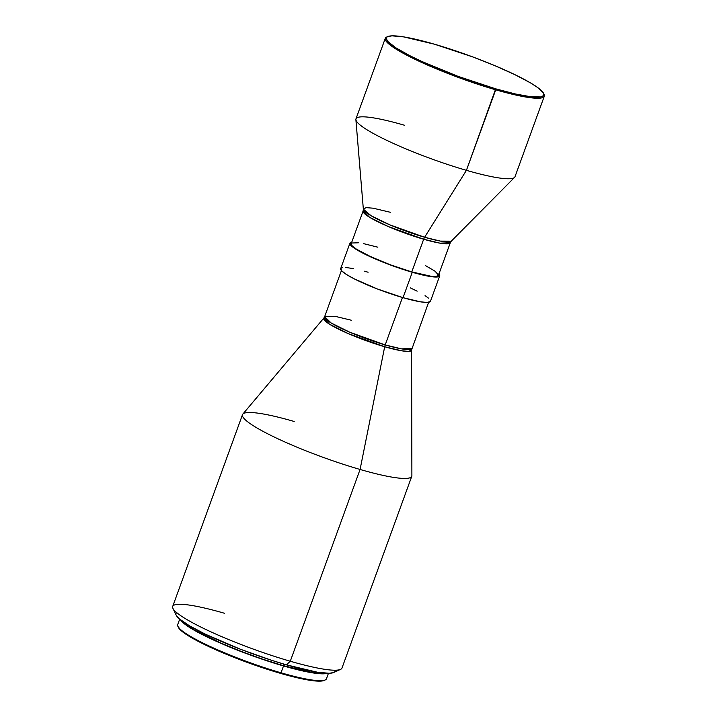 <?xml version="1.0" encoding="UTF-8"?>
<svg xmlns="http://www.w3.org/2000/svg" width="717" height="717" viewBox="0 0 717 717"><rect width="100%" height="100%" fill="white"/><g stroke="black" fill="none" stroke-linecap="round" stroke-linejoin="round"><path stroke-width="1.08" d="M390.317 212.277L373.109 208.19L366.109 207.625L363.349 209.158L371.191 215.799L390.021 224.923L424.616 237.255L466.426 170.332L424.616 237.255A46.892 6.525 20 0 0 451.298 241.163L514.573 177.386A84.615 11.768 -160 0 1 466.426 170.332L495.734 89.813A84.615 11.768 20 0 0 544.078 94.375L543.585 93.353A83.79 11.651 -160 0 1 495.707 88.836L466.426 170.332A84.615 11.768 20 0 0 514.994 176.732L544.302 96.221A84.615 11.768 -160 0 1 495.734 89.813A84.615 11.768 -160 0 1 385.28 38.342A84.615 11.768 -160 0 1 387.198 36.854M387.664 36.603L386.633 37.069A84.615 11.768 20 0 0 414.632 59.135A84.615 11.768 20 0 0 495.734 89.813L495.707 88.836A83.79 11.651 -160 0 1 415.394 58.453A83.79 11.651 -160 0 1 387.664 36.603A83.79 11.651 -160 0 1 434.421 44.194A83.79 11.651 -160 0 1 543.585 93.353M543.782 93.846A84.615 11.768 -160 0 1 544.302 96.221M351.33 243.448L352.047 245.707L356.439 249.166L370.788 256.731L390.81 264.958L411.773 271.913L423.666 239.236A5.458 2.348 106.2 0 1 424.616 237.255A5.458 2.348 -73.8 0 0 423.666 239.236L388.282 226.536L369.613 217.287L363.098 211.004L363.349 209.158A46.892 6.525 20 0 0 424.616 237.255L440.435 241.109L451.298 241.163L450.303 242.74A46.399 6.453 -160 0 1 423.666 239.236L411.773 271.913A46.399 6.453 20 0 0 438.41 275.427L450.303 242.74L440.023 243.171L423.666 239.236A46.399 6.453 -160 0 1 363.098 211.004L351.205 243.681A46.399 6.453 20 0 0 411.773 271.913L431.267 276.305L435.255 276.538L438.284 275.66M438.831 273.804L439.566 276.135L437.899 276.896L434.583 276.995L426.794 275.902L412.275 272.272L403.035 297.672A47.77 6.641 20 0 0 430.451 301.292L439.691 275.893A47.77 6.641 -160 0 1 412.275 272.272A47.77 6.641 -160 0 1 349.923 243.215A47.77 6.641 -160 0 1 351.742 242.203L350.057 242.973L350.783 245.304L355.309 248.862L363.232 253.334L386.329 263.462L412.275 272.272L403.035 297.672L420.485 301.83L427.198 302.431L430.317 301.534M438.947 273.939A47.77 6.641 -160 0 1 439.691 275.893M402.461 297.51L385.199 344.931A46.399 6.453 20 0 0 411.836 348.444L401.547 348.865L385.199 344.931A5.458 2.348 -73.8 0 0 384.688 346.75L348.121 333.557L329.345 324.093L323.86 318.034L324.631 316.699L331.146 322.982L349.815 332.231L385.199 344.931L402.461 297.51M351.258 320.212L334.911 316.278L324.631 316.699A46.399 6.453 20 0 0 385.199 344.931A5.458 2.348 106.2 0 0 384.688 346.75L360.077 469.465A90.073 12.53 20 0 0 411.89 475.64L411.567 349.95A46.73 6.498 -160 0 1 384.688 346.75A46.73 6.498 -160 0 1 323.86 318.034L242.821 414.112A90.073 12.53 20 0 0 360.077 469.465L290.277 661.235A90.073 12.53 20 0 0 341.982 668.047L411.773 476.285A90.073 12.53 -160 0 1 360.077 469.465A90.073 12.53 -160 0 1 242.498 414.668A90.073 12.53 -160 0 1 294.194 421.479M172.94 608.392L176.31 615.437L179.456 618.959L189.584 625.869L205.385 634.204L240.464 649.252L271.528 660.276L286.433 664.856L290.277 661.235L286.433 664.856A84.615 11.768 20 0 0 333.647 672.528L340.539 669.391A90.073 12.53 -160 0 1 290.277 661.235A90.073 12.53 -160 0 1 172.94 608.392A90.073 12.53 -160 0 1 224.403 613.25M324.747 673.111L319.343 673.272L311.447 672.349L283.018 665.582A77.786 10.818 20 0 1 182.736 621.496L187.128 625.323L193.975 629.741L220.486 642.898L240.751 651.233L262.216 659.022L283.018 665.582L283.582 664.023L283.018 665.582A77.786 10.818 20 0 0 324.604 673.138M327.266 673.281A79.157 11.006 -160 0 1 283.511 665.95L281.019 672.806A79.157 11.006 20 0 0 326.45 678.793L328.449 673.299M324.156 680.442L325.186 679.976A79.157 11.006 -160 0 1 281.019 672.806L280.446 673.344A78.332 10.889 20 0 0 324.156 680.442L317.022 681.096L309.072 680.155L286.961 675.172L280.446 673.344L281.019 672.806A79.157 11.006 -160 0 1 177.897 626.371L181.401 630.852L187.02 634.939L211.246 647.711L245.044 661.612L280.446 673.344A78.332 10.889 20 0 1 178.39 627.393M179.689 619.156L177.691 624.65A79.157 11.006 20 0 0 281.019 672.806L283.511 665.95A79.157 11.006 -160 0 1 180.612 619.909M327.705 673.111L323.555 673.828L316.762 673.442L302.189 670.807L283.511 665.95L255.055 656.736L226.518 645.712L202.248 634.563L185.945 624.982L180.496 619.712M176.212 612.954L175.88 614.057M176.203 615.222A84.615 11.768 20 0 0 286.433 664.856L317.362 672.214L329.237 673.29L333.674 672.519M334.767 671.695L335.099 670.583M242.498 414.668L172.698 606.439A90.073 12.53 20 0 0 290.277 661.235L360.077 469.465L384.688 346.75L401.699 350.801L408.681 351.393L411.567 349.95L428.623 302.305M368.099 272.227L364.119 271.116M353.58 268.606L345.791 267.504M342.475 267.602L340.808 268.373L341.543 270.703L346.069 274.261L353.992 278.734L377.079 288.861L403.035 297.672A47.77 6.641 20 0 1 340.674 268.615L349.923 243.215M428.488 298.138L425.064 295.646M417.133 291.165L410.285 287.858M377.841 247.195L363.734 243.672M358.348 242.803L351.93 242.991M438.463 275.05L435.031 271.205L425.477 265.595M385.28 38.342L355.973 118.852A84.615 11.768 20 0 0 466.426 170.332A84.615 11.768 -160 0 1 355.883 119.622A84.615 11.768 -160 0 1 404.54 125.26M434.421 44.194L472.288 56.751L494.766 65.614L514.689 74.559L530.338 82.805L537.714 87.564L543.477 93.138L543.576 95.603L540.663 96.947L530.903 96.768L515.478 93.99L495.707 88.836L457.849 76.28L421.695 61.42L409.685 55.612L395.775 47.761L387.843 41.514L386.23 38.53L386.553 37.427L387.637 36.612L392.029 35.85L403.796 36.908L434.421 44.194M341.417 270.56L324.631 316.699M355.883 119.622L363.349 209.158"/></g></svg>
